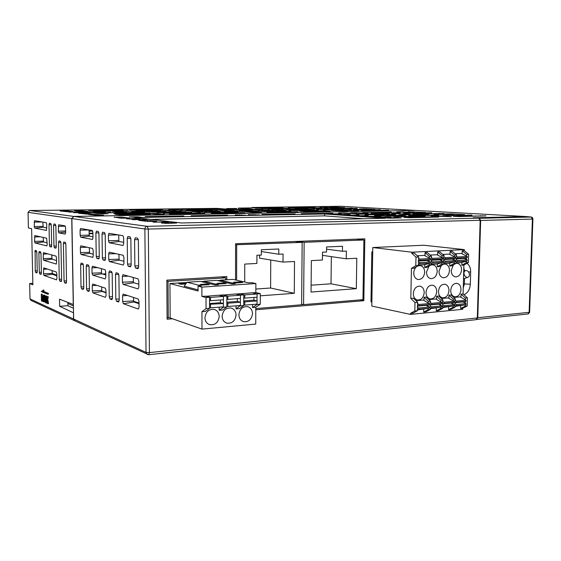 <?xml version="1.0" encoding="UTF-8"?>
<svg xmlns="http://www.w3.org/2000/svg" width="561" height="561" viewBox="0 0 561 561"><rect width="100%" height="100%" fill="white"/><g stroke="black" fill="none" stroke-linecap="round" stroke-linejoin="round"><path stroke-width="0.84" d="M525.678 216.539L473.267 217.794L478.764 218.131L480.16 220.277L477.32 317.961L475.994 319.7M226.812 279.771L226.812 276.559L166.834 280.149L167.101 319.237L172.479 318.781M372.714 251.868L371.824 251.91L370.982 301.86L371.873 301.783M467.025 263.298C469.459 265.199 470.672 268.088 470.665 271.973L470.321 284.238C469.908 289.469 467.79 292.968 463.961 294.735M255.781 309.777L363.844 300.703L364.825 238.825L235.585 243.733L235.543 279.967M464.536 278.508L464.389 284.034L463.26 287.947M463.807 267.997L464.704 270.935M371.003 300.689L371.648 300.633M355.225 215.831L368.24 215.936M355.225 215.81L355.87 215.887M525.468 216.518L415.617 210.431L73.919 216.441L71.878 218.594L73.645 319.027L74.746 320.759L148.455 354.678M364.671 216.497L370.127 216.77L381.066 216.511L377.834 216.251L377.798 216.602M364.664 216.469L377.834 216.251M355.863 215.775L368.268 215.599M386.662 215.179L399.663 216.041L405.841 215.908L393.086 215.08L387.244 215.228M386.662 215.158L387.237 215.122M380.793 215.34L374.559 215.466L393.738 216.237L380.793 215.34L380.744 215.88M398.829 214.919L428.604 214.667M398.829 214.898L428.639 214.344M408.632 215.55L438.639 215.284M408.625 215.522L438.667 214.947M445.343 213.951L464.592 214.632L451.289 213.867L451.247 214.309M445.343 213.93L451.289 213.867M434.025 214.19L453.267 214.877L440.062 214.106L440.02 214.554M434.025 214.169L440.062 214.106M453.358 216.308L459.277 216.581L486.085 215.873L453.863 216.35M453.358 216.28L453.863 216.251M374.411 217.177L380.028 217.465L391.045 217.191L387.7 216.925L387.672 217.289M374.411 217.149L387.7 216.925M384.474 217.885L390.246 218.18L401.353 217.899L397.889 217.619L397.854 218.005M384.474 217.857L397.889 217.619M393.773 216.749L425.147 216.448M393.773 216.721L425.182 216.097M435.666 216.756L403.997 217.409L409.818 217.724L438.723 217.058L435.666 216.756L435.631 217.128M437.201 215.831L431.22 215.964L451.402 216.742L437.201 215.831L437.159 216.329M442.762 215.662L471.934 215.403M442.762 215.641L471.969 215.059M402.412 211.89L396.879 211.988L414.502 212.626L402.412 211.89L402.377 212.317M408.099 211.714L425.533 212.416L408.099 211.799M391.305 212.093L362.42 212.577L391.276 212.374M400.238 212.633L371.13 213.131L400.217 212.921M350.632 212.815L368.135 213.468L356.81 212.731L356.768 213.229M350.632 212.794L356.81 212.731M338.634 213.04L356.109 213.699L344.91 212.949L344.868 213.468M338.634 213.019L344.91 212.949M341.27 213.755L328.592 213.944L341.242 214.057M301.334 213.727L332.771 213.468M301.334 213.713L332.799 213.173M248.327 214.716L259.392 214.94L249.126 214.793M248.327 214.695L249.126 214.653M235.269 214.905L245.732 215.249L235.276 215.052M261.952 214.463L295.107 214.176M261.945 214.442L295.135 213.874M356.53 214.148L389.348 213.86L356.53 214.253M395.582 214.225L364.952 214.786L395.554 214.54M358.998 214.961L346.074 215.172L358.97 215.291M337.203 214.568L349.973 214.667M337.203 214.547L350.001 214.351M391.858 213.496L410.21 214.162L392.405 213.538M391.858 213.475L392.405 213.446M431.781 212.745L403.415 213.25L431.753 213.04M412.826 213.839L444.333 213.468L413.345 213.881M412.819 213.818L413.345 213.79M126.611 218.643L129.836 219.035L140.208 218.783L135.797 218.46L126.618 218.881M131.968 219.526L146.849 219.533L133.132 219.681M131.968 219.505L133.125 219.435M138.714 220.354L147.978 221.49L156.75 221.3L147.445 220.193L147.361 221.413M138.714 220.326L147.445 220.193M152.964 222.093L168.63 222.093L163.833 221.77L154.142 222.24M152.957 222.065L154.128 221.988M161.666 222.899L165.544 223.369L176.589 223.068L171.505 222.675L161.673 223.166M227.57 215.122L191.168 215.761L227.542 215.438M183.84 215.936L145.271 216.609L183.819 216.258M129.353 216.925L134.984 217.366L140.902 217.212L137.459 216.791L137.424 217.317M129.353 216.904L137.459 216.791M114.241 217.142L121.141 218.215L129.556 218.096L121.365 217.093L114.248 217.373M385.337 218.264L324.637 213.979L134.949 217.577L181.491 222.976L385.337 218.264M363.724 218.769L324.616 215.873L150.741 219.407M324.637 213.979L324.616 215.873M480.16 220.277L148.321 229.07L147.305 226.328C145.818 226.525 145.011 227.408 144.878 228.993L146.021 352.406L147.298 354.496L148.763 354.699L149.422 352.603L146.021 352.406L73.645 319.027M92.418 239.47L92.979 237.787L92.902 232.387L92.277 230.487L80.567 228.502L80.069 230.143L80.16 235.34L80.735 237.177L92.537 239.456M92.691 257.38L93.252 255.739L93.175 250.36L92.558 248.432L80.84 245.823L80.363 247.436L80.447 252.604L81.022 254.47L92.838 257.366M81.022 286.944L81.597 288.845L83.252 289.434L83.778 287.905L83.407 265.43L82.825 263.544L81.114 263.081L80.651 264.652L81.022 286.944L83.757 286.804M86.576 288.894L87.172 290.829L88.883 291.44L89.43 289.89L89.066 267.029L88.463 265.108L86.696 264.624L86.212 266.223L86.576 288.894L89.409 288.747M92.053 273.179L92.67 275.135L105.173 278.929L105.784 277.274L105.706 271.72L105.047 269.694L92.537 266.23L91.976 267.849L92.053 273.179L101.499 272.779L101.843 273.817L105.756 274.911M92.327 290.907L92.944 292.891L105.433 297.337L106.043 295.724L105.966 290.191L105.307 288.144L92.81 284.02L92.249 285.598L92.327 290.907L101.751 290.423L102.095 291.475L106.001 292.765M96.24 256.468L96.871 258.425L98.694 258.88L99.283 257.211L98.932 233.439L98.294 231.504L96.436 231.188L95.889 232.906L96.24 256.468L99.269 256.363M102.375 257.969L103.028 259.967L104.921 260.437L105.531 258.74L105.195 234.533L104.528 232.563L102.607 232.233L102.039 233.986L102.375 257.969L105.517 257.864M108.483 240.746L109.164 242.759L123.041 245.487L123.729 243.656L123.658 237.766L122.929 235.676L109.002 233.32L108.413 235.101L108.483 240.746L118.813 240.473L119.17 241.503L123.708 242.317M108.736 259.526L109.416 261.566L123.273 265.03L123.953 263.249L123.89 257.38L123.161 255.269L109.234 252.162L108.666 253.902L108.736 259.526L119.037 259.154L119.402 260.192L123.932 261.244M109.241 296.846L109.914 298.929L111.87 299.63L112.502 297.989L112.186 273.544L111.499 271.475L109.465 270.928L108.918 272.625L109.241 296.846L112.488 296.664M115.825 299.153L116.52 301.285L118.553 302.007L119.213 300.345L118.904 275.444L118.196 273.333L116.078 272.758L115.51 274.483L115.825 299.153L119.191 298.964M127.515 264.119L128.259 266.272L130.44 266.819L131.155 265.009L130.867 239.028L130.11 236.896L127.887 236.525L127.228 238.39L127.515 264.119L131.141 263.979M135.299 237.773L134.584 239.673L134.857 265.914L135.629 268.116L138.118 268.649M135.271 237.773L137.585 238.166L138.371 240.339L138.637 266.84L137.894 268.684M122.431 282.232L123.154 284.378L138.104 288.908L138.84 287.12L138.784 281.047L137.999 278.81L122.95 274.659L122.361 276.419L122.431 282.232L133.357 281.706L133.735 282.765L138.812 284.196M123.224 294.055L122.593 295.766L122.663 301.552L133.56 300.92L133.939 301.993L139.009 303.669M123.161 294.055L138.202 298.992L138.981 301.257L139.044 307.302L138.308 309.041L123.385 303.732L122.663 301.552M80.069 230.143L88.989 229.961L89.402 236.139L92.965 236.777M89.269 247.703L89.676 253.341L93.231 254.161M101.443 268.698L101.499 272.779M101.702 286.952L101.751 290.423M118.743 234.968L118.813 240.473M118.981 254.336L119.037 259.154M133.315 277.513L133.357 281.706M133.525 297.449L133.56 300.92M101.836 291.054L105.994 292.386M133.588 301.264L139.002 303.01M301.615 304.714L303.41 304.567M363.844 300.703L360.071 299.918M360.814 239.645L360.821 238.979M167.087 317.898L168.083 317.814M223.425 277.337L223.425 276.755M105.734 273.81L102.46 273.985M225.711 279.834L225.711 277.849L168.027 281.349L168.272 317.877L170.165 317.715M168.272 317.877L167.087 317.456M168.027 281.349L166.841 281.04M225.711 277.849L221.371 276.882M255.788 308.578L301.615 304.77L302.162 242.38L235.585 244.757M236.672 244.926L236.63 280.212M260.297 295.822L294.273 293.291L294.525 261.489L283.01 262.085L283.067 254.035L278.768 254.231L278.803 249L261.356 249.75L261.335 255.045L256.91 255.248L256.882 263.453L244.743 264.084L244.708 282.008M302.162 242.38L295.009 241.475M294.273 293.291L270.605 288.017L270.746 260.024M255.851 289.041L270.605 288.017M278.768 254.231L261.349 251.545M283.01 262.085L259.575 258.144L259.589 255.129M304.146 242.303L303.585 304.609L362.96 299.672L363.9 239.982L304.146 242.303L296.979 241.405M303.585 304.609L301.622 304.139M356.326 288.663L356.782 258.242L346.263 258.789L346.368 251.09L342.448 251.272L342.519 246.272L326.6 246.952L326.537 252.015L322.505 252.205L322.421 260.031L311.355 260.613L311.046 292.043L356.326 288.663L331.018 283.803L331.348 256.636M363.9 239.982L356.284 239.147M311.11 285.191L331.018 283.803M342.448 251.272L326.572 249.168M346.263 258.789L322.47 255.353M371.003 300.507L371.894 300.689L372.7 252.976L371.803 252.864M465.96 270.528C467.608 270.626 468.737 271.706 469.347 273.768C469.648 275.703 469.101 276.903 467.699 277.344L467.467 277.379C465.812 277.288 464.683 276.201 464.066 274.133C463.772 272.204 464.312 271.012 465.693 270.563L465.96 270.528M529.633 312.253L529.128 312.309L532.396 219.078L532.915 218.909C532.887 217.934 532.326 217.31 531.232 217.023L532.396 219.078L480.644 220.459L477.804 317.722L529.128 312.309L527.894 313.971M480.644 220.459L479.325 218.327M476.703 319.454L477.804 317.722M473.856 217.829L525.98 216.56M474.62 217.871L473.863 217.801M476.801 319.426L528.182 313.943L529.633 312.33L532.915 218.839M464.312 249.596L423.772 245.248L372.792 247.527L371.803 306.068L410.463 314.398L410.484 313.354L414.817 310.976L415 302.519L410.806 298.41L411.444 268.368L415.806 265.669L415.996 257.12L411.767 253.263L411.795 252.205L464.312 249.596L464.284 250.613L462.229 250.718L466.591 254.406L466.542 256.089M372.792 247.527L411.795 252.205M415.806 265.669L418.436 265.507L414.06 268.2L411.444 268.368M418.443 265.164L424.123 264.827L430.07 263.228L430.098 262.05L427.216 260.5L430.154 259.694L430.182 258.516L424.34 255.395L417.286 255.767M411.767 253.263L414.39 253.137L418.625 256.98L415.996 257.12M464.284 250.613L468.645 254.294L468.421 262.499L466.359 262.618L461.836 265.234L461.913 262.394M462.145 253.867L462.229 250.718M461.836 265.234L463.884 265.108L463.098 293.95L461.051 294.125L465.385 298.052L465.335 299.798M463.098 293.95L467.432 297.87L467.208 305.99L465.16 306.187L460.658 308.501L460.735 305.766M460.967 297.33L461.051 294.125M460.658 308.501L462.706 308.305L462.678 309.307L410.463 314.398M415 302.519L417.622 302.288L417.433 310.724L413.092 313.101L410.484 313.354M417.447 309.945L429.018 308.227L429.039 307.063L426.185 305.324L429.095 304.728L429.123 303.564L423.324 300.072L416.003 300.71M410.806 298.41L413.415 298.186L417.622 302.288M424.214 292.639C424.095 289.041 422.678 286.874 419.951 286.145C416.136 286.152 413.913 288.613 413.296 293.529C413.415 297.085 414.803 299.244 417.468 300.002C421.332 300.051 423.583 297.596 424.214 292.639M429.053 266.096L426.486 272.078C426.612 275.746 428.05 277.926 430.785 278.628C434.487 278.579 436.626 276.159 437.208 271.377C437.082 267.667 435.624 265.472 432.826 264.799L430.827 265.023M436.717 291.622C436.605 288.038 435.21 285.893 432.524 285.177C428.793 285.205 426.619 287.646 426.009 292.491C426.129 296.033 427.496 298.172 430.126 298.915C433.898 298.936 436.1 296.51 436.717 291.622M441.297 265.528L438.975 271.258C439.102 274.904 440.511 277.064 443.211 277.751C446.822 277.681 448.919 275.29 449.494 270.563C449.375 266.882 447.937 264.708 445.189 264.049L443.604 264.161M448.982 290.619C448.877 287.057 447.503 284.925 444.852 284.231C441.205 284.273 439.081 286.692 438.485 291.475C438.59 295.002 439.943 297.12 442.531 297.842C446.219 297.849 448.372 295.444 448.982 290.619M453.365 264.932L451.233 270.451C451.353 274.077 452.734 276.222 455.392 276.889C458.933 276.811 460.981 274.434 461.549 269.771C461.437 266.11 460.02 263.958 457.313 263.312L456.058 263.361M461.009 289.637C460.911 286.096 459.557 283.985 456.949 283.305C453.379 283.361 451.303 285.752 450.714 290.479C450.813 293.985 452.145 296.089 454.698 296.79C458.309 296.783 460.413 294.399 461.009 289.637M428.814 299.595L435.834 298.978L441.682 302.428L441.654 303.578L438.709 304.181L441.598 305.892L441.57 307.049L430.259 308.732M423.969 300.465L424.039 297.281L426.199 297.099L430.441 301.145L428.274 301.341L428.232 303.024M423.702 312.07L425.862 311.867L430.245 309.511L428.078 309.714L423.702 312.07L423.765 309.272M430.154 255.087L436.9 254.729L442.797 257.822L442.762 258.986L439.803 259.785L442.706 261.321L442.678 262.485L436.675 264.07L431.311 264.392M424.993 255.739L425.063 252.597L427.23 252.485L431.5 256.286L429.326 256.405L429.284 258.039M424.719 267.541L426.886 267.408L431.304 264.736L429.13 264.862L424.719 267.541L424.789 264.645M441.374 298.494L448.099 297.912L453.996 301.313L453.968 302.456L451.002 303.052L453.905 304.742L453.877 305.885L442.825 307.54M436.542 299.399L436.619 296.208L438.737 296.026L443.015 300.037L440.89 300.219L440.848 301.93M436.262 310.857L438.379 310.654L442.804 308.312L440.68 308.515L436.262 310.857L436.332 308.08M442.769 254.421L449.221 254.084L455.16 257.134L455.132 258.291L452.145 259.084L455.069 260.606L455.041 261.756L448.989 263.333L443.926 263.635M437.615 255.108L437.692 251.959L439.824 251.847L444.123 255.606L441.991 255.725L441.949 257.38M437.335 266.755L439.459 266.629L443.912 263.972L441.788 264.098L437.335 266.755L437.405 263.88M453.688 297.421L460.132 296.86L466.079 300.219L466.044 301.355L463.056 301.951L465.981 303.62L465.953 304.749L455.139 306.376M448.87 298.354L448.954 295.156L451.03 294.981L455.336 298.943L453.253 299.125L453.211 300.857M448.583 309.665L450.651 309.469L455.118 307.14L453.043 307.337L448.583 309.665L448.653 306.909M455.139 253.775L461.31 253.446L467.292 256.461L467.257 257.611L464.249 258.397L467.194 259.897L467.166 261.04L461.058 262.611L456.289 262.899M449.999 254.484L450.083 251.335L452.166 251.223L456.5 254.946L454.41 255.059L454.368 256.728M449.705 265.991L451.787 265.858L456.282 263.228L454.193 263.354L449.705 265.991L449.775 263.13M416.767 266.538C414.888 268.046 413.885 270.171 413.745 272.919C413.878 276.601 415.336 278.803 418.113 279.525C421.9 279.49 424.088 277.043 424.677 272.197C424.544 268.467 423.057 266.258 420.224 265.563L417.587 266.026M430.441 301.145L430.119 302.414L431.654 303.333L431.626 304.497L430.063 304.819L430.035 305.899L431.57 306.825L431.542 307.989L429.978 308.305L430.245 309.511M431.542 307.989L441.57 307.049M424.039 297.281L428.274 301.341M428.19 304.918L428.155 306.523M428.113 308.41L428.078 309.714M431.654 303.333L441.682 302.428M431.626 304.497L441.654 303.578M430.35 304.946L438.709 304.181M431.57 306.825L441.598 305.892M430.035 305.899L429.978 308.305M430.119 302.414L430.063 304.819M431.5 256.286L431.178 257.548L432.727 258.376L432.699 259.554L431.114 259.981L431.093 261.075L432.643 261.903L432.615 263.081L431.037 263.502L431.304 264.736M432.615 263.081L442.678 262.485M425.063 252.597L429.326 256.405M429.242 259.946L429.207 261.573M429.158 263.474L429.13 264.862M432.727 258.376L442.797 257.822M432.699 259.554L442.762 258.986M431.409 260.262L439.803 259.785M432.643 261.903L442.706 261.321M431.093 261.075L431.037 263.502M431.178 257.548L431.114 259.981M443.015 300.037L442.615 301.292L444.165 302.204L444.137 303.354L442.552 303.676L442.924 303.641L442.895 304.707L442.524 304.742L444.081 305.661L444.053 306.811L442.468 307.126L442.832 307.091L442.804 308.312M444.053 306.811L453.877 305.885M436.619 296.208L440.89 300.219M440.799 303.753L440.757 305.394M440.715 307.218L440.68 308.515M444.165 302.204L453.996 301.313M444.137 303.354L453.968 302.456M442.917 303.796L451.002 303.052M444.081 305.661L453.905 304.742M442.524 304.742L442.468 307.126M442.615 301.292L442.552 303.676M444.123 255.606L443.723 256.868L445.287 257.681L445.259 258.845L443.667 259.273L444.032 259.252L443.639 260.353L445.203 261.174L445.168 262.338L443.576 262.758L443.947 262.737L443.912 263.972M445.168 262.338L455.041 261.756M437.692 251.959L441.991 255.725M441.907 259.217L441.865 260.872M441.816 262.716L441.788 264.098M445.287 257.681L455.16 257.134M445.259 258.845L455.132 258.291M444.024 259.547L452.145 259.084M445.203 261.174L455.069 260.606M443.639 260.353L443.576 262.758M443.723 256.868L443.667 259.273M455.336 298.943L455.308 300.156L454.866 300.191L456.43 301.089L456.402 302.232L454.81 302.554L455.244 302.512L455.216 303.571L454.782 303.613L456.338 304.518L456.31 305.661L454.719 305.969L455.153 305.927L455.118 307.14M456.31 305.661L465.953 304.749M448.954 295.156L453.253 299.125M453.162 302.617L453.12 304.286M453.071 306.047L453.043 307.337M456.43 301.089L466.079 300.219M456.402 302.232L466.044 301.355M455.237 302.667L463.056 301.951M456.338 304.518L465.981 303.62M454.782 303.613L454.719 305.969M454.866 300.191L454.81 302.554M456.5 254.946L456.472 256.167L456.03 256.195L457.608 257.001L457.573 258.151L455.967 258.579L456.409 258.551L456.381 259.624L455.939 259.645L457.517 260.458L457.481 261.615L455.876 262.029L456.317 262.008L456.282 263.228M457.481 261.615L467.166 261.04M450.083 251.335L454.41 255.059M454.319 258.509L454.277 260.192M454.228 261.966L454.193 263.354M457.608 257.001L467.292 256.461M457.573 258.151L467.257 257.611M456.402 258.845L464.249 258.397M457.517 260.458L467.194 259.897M455.939 259.645L455.876 262.029M456.03 256.195L455.967 258.579M418.625 256.98L418.436 265.507M418.373 258.249L419.909 259.084L430.182 258.516M418.296 261.805L419.831 262.653L419.803 263.838L418.24 264.259M419.803 263.838L430.07 263.228M418.534 260.991L427.216 260.5M419.831 262.653L430.098 262.05M419.909 259.084L419.88 260.276L418.317 260.704M419.88 260.276L430.154 259.694M463.884 265.108L468.421 262.499M462.706 308.305L467.208 305.99M465.286 301.502L465.244 303.199M465.195 304.896L465.16 306.187M467.432 297.87L465.385 298.052M466.493 257.808L466.45 259.519M466.401 261.237L466.359 262.618M468.645 254.294L466.591 254.406M417.433 310.724L414.817 310.976M417.37 303.55L418.899 304.49L429.123 303.564M417.293 307.07L418.815 308.01L418.794 309.188L417.237 309.504M418.794 309.188L429.018 308.227M417.531 306.117L426.185 305.324M418.815 308.01L429.039 307.063M418.899 304.49L418.871 305.661L417.314 305.983M418.871 305.661L429.095 304.728M73.533 312.75L73.519 318.971L74.613 320.696L30.988 300.408L30.006 298.908L29.663 283.522L32.875 284.82L31.619 228.622L28.401 227.983L28.05 212.346L29.845 210.501L216.939 208.383L230.157 209.372L251.994 209.057L238.355 208.082L257.085 207.822L251.98 207.479L340.829 206.28M415.582 210.431L73.786 216.42L71.745 218.573L73.26 304.497L59.515 299.167L59.648 306.306L73.407 312.765M150.362 214.33L120.208 214.842L114.844 214.239L144.668 213.741L150.362 214.33M322.94 210.768L330.317 211.252L306.762 211.651L299.574 211.16L322.94 210.768L322.933 211.378M81.661 210.712L74.487 210.789L82.46 211.539L87.825 211.427L81.661 210.712L81.604 211.546M315.093 207.409L288.452 207.752L315.072 207.612M283.214 207.858L255.353 208.222L283.193 208.068M320.072 207.311L334.475 207.794L325.401 207.261L325.373 207.633M320.072 207.304L325.401 207.261M123.041 210.123L88.638 210.585L123.027 210.354M129.647 210.017L162.36 209.793M129.647 210.003L162.381 209.569M175.06 209.386L168.742 209.477L182.577 210.045L175.06 209.386L175.011 210.017M217.857 208.783L181.21 209.274L217.836 209.001M295.121 208.187L321.951 208.026M295.121 208.173L321.972 207.815M289.848 208.285L261.756 208.664L289.827 208.503M186.932 209.765L223.916 209.463M186.932 209.751L223.93 209.246M135.755 210.466L169.724 210.235L135.762 210.613M128.174 210.634L93.378 211.111L128.153 210.873M330.296 207.17L344.727 207.64L335.562 207.114L335.534 207.479M330.296 207.156L335.562 207.114M67.383 210.915L60.09 210.992L67.839 211.756L73.323 211.637L67.383 210.915L67.327 211.763M73.722 212.675L110.58 212.388M73.722 212.668L110.601 212.128M105.489 211.574L69.038 212.093L105.468 211.827M112.488 211.455L119.353 212.184L126.477 212.079L119.591 211.364L119.528 212.198M112.488 211.441L119.591 211.364M166.175 211.28L131.807 211.778L166.154 211.525M160.453 210.754L126.456 211.238L160.439 210.999M166.954 210.641L174.618 211.336L181.259 211.231L173.615 210.557L173.566 211.238M166.954 210.627L173.615 210.557M185.908 210.957L218.005 210.726M185.908 210.943L218.019 210.487M179.997 210.445L211.77 210.221M179.99 210.431L211.785 209.989M225.613 209.786L219.498 209.877L234.077 210.452L225.613 209.786L225.571 210.347M269.427 209.702L239.47 210.123L269.406 209.933M262.723 209.232L233.039 209.639L262.709 209.456M274.21 209.057L268.495 209.141L283.263 209.695L274.21 209.057L274.175 209.534M286.545 209.414L314.651 209.232M286.545 209.4L314.672 209.008M279.715 208.951L307.589 208.783M279.708 208.944L307.603 208.559M318.396 208.397L313.024 208.482L327.94 209.008L318.396 208.397L318.36 208.811M324.076 208.264L352.21 208.089L324.083 208.341M357.168 208.355L330.702 208.727L357.147 208.573M93.645 213.033L102.516 213.867L108.119 213.741L101.169 212.928L101.106 213.867M93.645 213.019L101.169 212.928M78.54 213.271L87.172 214.12L92.902 213.986L86.205 213.166L86.135 214.12M78.54 213.257L86.205 213.166M144.472 212.247L108.469 212.787L144.45 212.514M150.222 212.822L113.806 213.376L150.208 213.096M185.495 211.602L151.351 212.114L185.481 211.862M191.694 212.149L157.178 212.675L191.68 212.416M205.081 211.28L213.573 211.995L220.115 211.89L211.672 211.195L211.623 211.834M205.081 211.266L211.672 211.195M191.995 211.483L200.312 212.212L206.974 212.1L198.699 211.399L198.65 212.065M191.995 211.469L198.699 211.399M252.352 210.557L217.934 211.062L252.331 210.803M259.203 211.062L224.456 211.588L259.182 211.315M258.242 210.438L273.516 211.02L264.427 210.368L264.385 210.894M258.242 210.424L264.427 210.368M276.307 210.179L270.388 210.27L285.717 210.859L276.307 210.179L276.264 210.691M310.794 209.639L281.987 210.052L310.773 209.87M318.143 210.116L289.09 210.543L318.129 210.354M316.173 209.526L343.641 209.351M316.173 209.512L343.662 209.12M351.27 209.576L323.564 209.989L351.249 209.814M349.293 208.98L364.552 209.583L349.3 209.057M364.727 208.79L359.524 208.874L375.106 209.407L364.727 208.79L364.699 209.176M96.506 214.4L88.645 214.498L97.782 215.417L103.638 215.27L96.506 214.4L96.429 215.417M156.154 213.411L148.938 213.531L156.821 214.33L164.261 214.239L156.154 213.411L156.091 214.253M163.188 213.271L200.032 212.885L164.121 213.369M163.188 213.257L164.114 213.208M169.38 213.874L204.632 213.58M169.373 213.86L204.653 213.292M237.801 212.058L204.709 212.57L237.78 212.324M244.778 212.612L211.343 213.145L244.757 212.885M245.648 211.904L255.031 212.64L261.454 212.528L252.162 211.82L252.12 212.416M245.648 211.89L252.162 211.82M259.848 211.665L290.612 211.441M259.848 211.651L290.633 211.181M298.101 211.7L267.029 212.191L298.08 211.967M337.007 210.41L331.376 210.508L347.497 211.097L337.007 210.41L336.972 210.866M342.357 210.298L358.486 210.866L348.129 210.228L348.093 210.663M342.357 210.284L348.129 210.228M353.388 210.116L380.428 209.933M353.381 210.102L380.449 209.695M388.619 210.165L361.347 210.585L388.598 210.41M238.355 209.253L238.355 208.082M73.456 308.312L67.923 305.71L67.86 302.407M59.648 306.306L67.923 305.71M73.414 305.906L67.881 303.508M92.916 233.628L89.052 233.734M92.909 233.145L89.045 233.257M251.973 207.9L251.98 207.479M29.663 283.522L32.84 283.34M41.002 274.385L41.388 273.039L40.974 253.467L40.518 251.84L39.235 251.489L38.884 252.878L39.305 272.302L39.747 273.943L41.114 274.371M35.224 270.872L35.659 272.485L36.872 272.919L37.25 271.587L36.83 252.303L36.395 250.704L35.147 250.36L35.224 270.872L37.229 270.795M46.794 245.907L47.201 244.47L46.633 238.187L34.831 235.55L34.579 241.384L35.013 242.969L46.886 245.9M46.472 230.445L46.787 224.323L46.318 222.689L34.509 220.69L34.256 226.567L34.691 228.131L46.549 230.438M43.779 267.856L43.506 273.775L43.961 275.444L56.591 279.876M43.758 267.856L56.303 271.987L56.801 273.726L56.892 278.473L56.458 279.897M56.149 264.063L56.584 262.611L56.493 257.843L55.995 256.125L43.449 252.66L43.183 258.621L43.646 260.269L56.268 264.049M51.247 247.022L51.668 245.564L51.254 225.101L50.771 223.446L49.417 223.222L49.003 224.709L49.417 245.017L49.894 246.686L51.339 247.008M55.841 248.172L56.275 246.693L55.869 225.908L55.371 224.225L53.975 223.993L53.547 225.501L53.954 246.125L54.445 247.822L55.939 248.158M61.191 281.58L61.64 280.142L60.939 242.99L60.427 241.265L58.954 240.935L58.54 242.443L59.249 279.301L59.754 281.068L61.331 281.559M64.073 280.998L64.599 282.793L66.079 283.319L66.549 281.86L65.854 244.119L65.321 242.359L63.807 242.022L63.379 243.551L64.073 280.998L66.528 280.886M58.323 231.167L58.835 232.871L65.174 234.119L65.637 232.563L65.546 227.605L65.02 225.866L58.66 224.786L58.323 231.167L65.609 231.013M47.664 294.209L48.435 294.16L48.421 293.396L43.877 291.517L43.842 290.009L41.233 291.531L47.664 294.209L47.65 293.445L43.12 291.566L43.085 290.058M43.05 300.359L42.384 300.065L42.257 294.188L41.29 294.146L41.43 300.878L42.713 301.453L42.692 300.591L41.626 300.114L41.29 294.146M43.856 301.965L44.368 300.619L44.34 297.744L44.046 295.752L43.428 295.058L42.924 296.411L43.085 300.619L43.569 301.839L44.887 301.699M44.887 296.019L44.473 295.135L43.428 295.058M45.869 301.397L45.679 297.078M46.507 296.264L45.161 295.794L44.712 296.608L44.81 301.39L45.63 302.765L46.107 301.25L45.616 301.895L45.02 301.201L44.873 297.4L45.182 296.671L46.037 297.905L45.988 297.155L45.161 295.794M45.63 302.765L46.43 302.702M47.762 303.718L48.527 303.669L47.776 299.286L48.386 296.79L47.32 296.72L46.584 299.728L46.297 296.278L46.437 303.122L46.843 299.988L47.762 303.718L47.012 299.336L47.32 296.72M47.292 296.846L47.278 296.32L46.297 296.278M44.116 300.57L43.933 296.404M43.19 237.415L43.485 241.952L47.166 242.871M42.867 222.107L43.169 227.184L46.858 227.913M52.054 270.584L52.341 274.273L56.843 275.879M51.738 254.946L52.04 259.168L56.542 260.535M144.675 214.428L144.668 213.741M56.829 275.142L52.11 273.424L43.506 273.775M92.691 231.034L89.01 231.139M48.421 293.396L47.65 293.445M43.877 291.517L43.12 291.566M43.442 295.928L44.123 297.646L43.842 301.103L43.162 299.371L43.442 295.928M42.257 294.188L41.5 294.237M42.384 300.065L41.626 300.114M43.078 300.563L42.692 300.591M43.302 301.411L42.713 301.453M44.473 295.135L43.716 295.184M44.663 295.352L43.898 295.402M44.81 295.703L44.046 295.752M44.775 296.355L44.207 296.39M44.67 296.979L44.291 297M44.775 301.131L44.305 301.166M44.873 301.629L44.172 301.678M44.796 301.853L44.031 301.902M43.849 296.208L43.204 296.25M43.898 296.601L43.141 296.65M43.877 297.162L43.12 297.211M43.919 299.322L43.162 299.371M43.968 299.911L43.211 299.967M44.053 300.373L43.288 300.43M44.095 300.717L43.407 300.766M44.017 300.941L43.555 300.969M46.395 301.117L45.89 301.152M46.423 302.442L45.953 302.477M46.423 302.66L45.813 302.702M46.254 295.885L45.49 295.935M46.437 296.11L45.672 296.159M46.297 296.481L45.827 296.517M45.609 296.951L44.936 296.993M45.637 297.351L44.873 297.4M45.609 297.912L44.845 297.961M45.658 300.086L44.894 300.135M45.7 300.682L44.943 300.731M45.785 301.145L45.02 301.201M45.862 301.488L45.139 301.538M45.799 301.713L45.287 301.748M47.39 303.171L46.654 303.221M46.998 300.864L46.605 300.892M47.278 296.32L46.514 296.376M48.386 296.79L47.622 296.846M47.776 299.286L47.012 299.336M226.02 209.064L226.826 208.559L236.616 208.489L226.826 208.559M227.591 209.183L227.591 208.615M236.616 209.281L236.616 208.489M206.02 297.561L206.048 308.585L201.939 311.706L201.988 329.118L170.165 317.968L169.941 283.522L198.061 291.026L198.047 286.131L201.869 287.113L201.897 296.418L205.382 296.166L209.534 297.302L206.02 297.561L201.897 296.418M252.548 304.497L252.534 307.547L255.788 307.281L255.732 324.076L201.988 329.118M201.939 311.706L205.417 311.425L209.555 308.305L209.534 297.302M201.869 287.113L255.872 283.55L255.844 292.533L252.583 292.912M236.048 315.03C235.872 311.46 234.288 309.146 231.279 308.073C226.013 307.547 222.955 310.268 222.107 316.229C222.275 319.707 223.804 322 226.693 323.115C232.051 323.767 235.171 321.074 236.048 315.03M252.52 313.606C252.352 310.037 250.774 307.73 247.787 306.699C242.675 306.243 239.708 308.936 238.895 314.784C239.063 318.269 240.578 320.548 243.453 321.621C248.656 322.196 251.672 319.525 252.52 313.606M209.548 304.272L223.432 303.557L223.418 296.292L226.847 296.04L222.584 294.925L219.176 295.338M219.19 307.169L219.19 310.289L223.418 307.19L223.432 303.557L220.431 302.723L220.424 299.96M223.418 307.19L226.847 306.916L222.591 310.009L219.19 310.289M240.417 295.205L243.769 294.805L239.4 293.719L236.069 294.111M236.055 305.815L236.055 308.901L240.396 305.472M240.396 305.829L243.747 305.556L239.379 308.627L236.055 308.901M205.88 296.131L210.529 297.4L223.432 296.46L218.692 295.205L205.88 296.306M223.075 294.89L227.843 296.138L227.843 299.406L240.445 298.452L240.452 295.212L235.592 293.992L223.075 295.051M239.877 293.684L244.764 294.897L244.757 298.129L257.078 297.204L257.085 293.999L252.113 292.8L239.877 293.831M219.197 316.481C219.021 312.926 217.423 310.591 214.407 309.49C208.973 308.88 205.817 311.628 204.94 317.715C205.109 321.18 206.637 323.487 209.526 324.637C215.059 325.38 218.285 322.666 219.197 316.481M223.418 296.292L219.176 295.17M226.847 306.916L226.847 296.04M240.417 295.051L236.069 293.957M240.403 302.225L240.41 298.459M243.747 305.556L243.769 294.805M210.543 304.56L210.55 307.863L223.432 306.832M209.555 307.568L210.55 307.863M210.529 297.4L210.536 300.71L209.541 300.43M209.548 303.557L220.431 302.723M210.536 300.71L223.432 299.735M226.847 306.194L227.843 306.474L227.843 303.213L226.847 302.94M227.843 299.406L226.847 299.139M237.366 298.683L237.359 301.411L226.847 302.225M240.452 295.212L227.843 296.138M227.843 303.213L240.438 302.232L237.359 301.411M227.843 306.474L240.431 305.465L240.438 302.232M243.747 304.854L244.743 305.121L244.75 301.895L243.755 301.636M244.757 298.129L243.762 297.877M253.923 297.442L253.916 300.135L243.755 300.92M257.085 293.999L244.764 294.897M244.75 301.895L257.064 300.934L253.916 300.135M244.743 305.121L257.05 304.139L257.064 300.934M255.788 307.281L260.262 304.23L260.304 293.592L255.844 292.533M198.047 286.131L201.518 285.907L187.016 282.239L200.424 281.405L215.249 285.016L218.636 284.792L203.734 281.201L216.855 280.388L232.058 283.922L235.375 283.705L220.094 280.184L232.934 279.392L248.495 282.849L251.735 282.639L255.872 283.55M252.534 307.547L256.987 304.49L260.262 304.23M257.029 293.985L252.583 292.765M256.987 304.49L256.994 304.139M257.001 300.92L257.015 297.204M257.029 293.838L260.304 293.592M226.258 283.557L223.573 282.926L216.911 283.354L219.568 283.992L226.258 283.557M209.428 284.644L206.813 283.999L200.004 284.441L202.591 285.086L209.428 284.644M242.71 282.492L239.961 281.881L233.446 282.295L236.174 282.919L242.71 282.492M239.961 281.881L239.961 282.674M223.573 282.926L223.573 283.733M206.813 283.999L206.813 284.813M198.061 289.869L184.162 286.201L187.016 282.239M169.941 283.522L186.841 282.471M201.147 281.587L203.566 281.433M217.598 280.563L219.919 280.416M186.119 283.487L178.65 283.663L180.993 284.28L185.761 283.978M185.221 283.256L185.221 284.013M220.094 280.184L219.47 280.991M203.734 281.201L203.096 282.057M206.048 308.585L209.555 308.305M71.878 218.594L144.878 228.993L148.321 229.07L149.422 352.603L477.32 317.961M470.321 284.238L463.372 283.873M470.665 271.973L468.491 271.903M478.764 218.131L147.305 226.328L73.919 216.441M375.59 216.209L375.604 216.651M378.598 215.298L378.619 215.74M436.493 214.912L436.507 215.326M437.938 214.071L437.952 214.435M482.776 215.683L482.74 216.041M480.546 215.641L480.56 216.09M395.561 217.577L395.575 218.054M422.938 216.055L422.952 216.497M433.38 216.721L433.394 217.177M398.205 212.598L398.219 212.963M342.862 212.921L342.883 213.334M339.181 213.72L339.195 214.099M253.228 214.575L253.249 215.101M255.353 214.611L255.318 215.094M384.201 213.601L384.215 213.986M393.457 214.19L393.471 214.583M356.831 214.926L356.845 215.333M439.319 213.264L439.326 213.65M135.797 218.46L135.818 218.916M138.118 218.51L138.09 218.874M144.801 219.295L144.773 219.674M142.438 219.246L142.459 219.716M145.033 220.143L145.075 221.139M166.344 221.819L166.308 222.247M163.833 221.77L163.854 222.303M174.064 222.731L174.036 223.173M171.505 222.675L171.526 223.236M181.659 215.894L181.673 216.301M121.365 217.093L121.288 218.229M119.135 217.051L119.177 217.977M366.067 215.557L366.081 215.985M390.905 215.045L390.919 215.466M393.086 215.08L393.037 215.606M426.493 214.302L426.507 214.709M449.179 213.832L449.186 214.19M385.414 216.883L385.428 217.338M434.971 215.789L434.985 216.195M469.774 215.024L469.788 215.452M413.338 211.686L413.303 212.1M389.306 212.058L389.313 212.409M354.776 212.696L354.79 213.096M330.738 213.145L330.752 213.51M239.456 214.828L239.477 215.368M241.595 214.863L241.553 215.354M293.045 213.839L293.059 214.211M347.869 214.316L347.89 214.709M395.884 213.376L395.898 213.755M397.966 213.411L397.924 213.881M429.733 212.71L429.747 213.082M225.417 215.087L225.438 215.48M135.243 216.756L135.264 217.359M148.588 354.72L476.275 319.672M80.735 237.177L89.402 236.139M80.16 235.34L89.073 235.129M80.363 247.436L87.165 247.233M80.447 252.604L89.339 252.324M81.022 254.47L89.676 253.341M80.651 264.652L83.323 264.554M81.597 288.845L83.75 288.522M86.212 266.223L88.975 266.117M87.172 290.829L89.402 290.493M91.976 267.849L97.572 267.625M92.67 275.135L101.843 273.817M92.249 285.598L96.899 285.367M92.944 292.891L102.095 291.475M95.889 232.906L98.89 232.843M96.871 258.425L99.213 258.116M102.039 233.986L105.152 233.916M103.028 259.967L105.461 259.638M108.413 235.101L118.161 234.87M109.164 242.759L119.17 241.503M108.666 253.902L115.959 253.663M109.416 261.566L119.402 260.192M108.918 272.625L112.067 272.492M109.914 298.929L112.481 298.522M115.51 274.483L118.778 274.343M116.52 301.285L119.191 300.85M127.228 238.39L130.811 238.299M128.259 266.272L131.085 265.872M134.584 239.673L138.315 239.575M134.857 265.914L138.63 265.767M135.629 268.116L138.574 267.695M122.361 276.419L128.371 276.145M123.154 284.378L133.735 282.765M123.385 303.732L133.939 301.993M122.593 295.766L127.592 295.486M525.762 216.539L531.141 217.023L479.304 218.313M340.688 206.273L415.399 210.417M29.845 210.501L73.786 216.42M73.519 318.971L30.006 298.908M71.745 218.573L28.05 212.346M79.788 210.677L79.816 211.427M173.244 209.358L173.265 209.87M117.677 211.329L117.705 212.009M223.769 209.751L223.79 210.207M99.171 212.892L99.206 213.685M209.751 211.16L209.772 211.679M262.541 210.333L262.562 210.761M354.279 208.951L354.243 209.351M94.423 214.358L94.465 215.235M250.199 211.785L250.22 212.268M346.242 210.2L346.256 210.55M38.884 252.878L40.918 252.815M39.305 272.302L41.374 272.218M39.747 273.943L41.353 273.719M35.659 272.485L37.215 272.274M34.803 251.728L36.781 251.672M35.013 242.969L43.485 241.952M34.579 241.384L43.267 241.16M34.48 236.945L40.455 236.805M34.691 228.131L43.169 227.184M34.256 226.567L42.959 226.406M34.158 222.114L42.138 221.981M43.961 275.444L52.341 274.273M43.407 269.238L47.482 269.077M43.646 260.269L52.04 259.168M43.183 258.621L51.808 258.326M43.092 254.063L47.987 253.909M49.894 246.686L51.598 246.475M49.417 245.017L51.654 244.954M49.003 224.709L51.233 224.666M54.445 247.822L56.205 247.604M53.954 246.125L56.261 246.062M53.547 225.501L55.841 225.459M59.754 281.068L61.612 280.802M59.249 279.301L61.626 279.196M58.54 242.443L60.897 242.38M64.599 282.793L66.514 282.513M63.379 243.551L65.805 243.481M58.835 232.871L65.63 232.086M58.232 226.321L65.3 226.195M65.497 210.88L65.532 211.679M171.736 210.529L171.757 211.076M272.401 209.029L272.422 209.414M84.192 213.131L84.234 213.972M196.764 211.364L196.792 211.904M274.427 210.151L274.448 210.557M154.121 213.376L154.149 214.057M202.612 213.257L202.626 213.615M335.113 210.382L335.127 210.747M525.545 216.525L415.694 210.431M463.505 278.887L467.699 277.344M465.132 270.774L463.716 271.307M531.232 217.023L525.86 216.539M415.477 210.417L340.758 206.273"/></g></svg>
